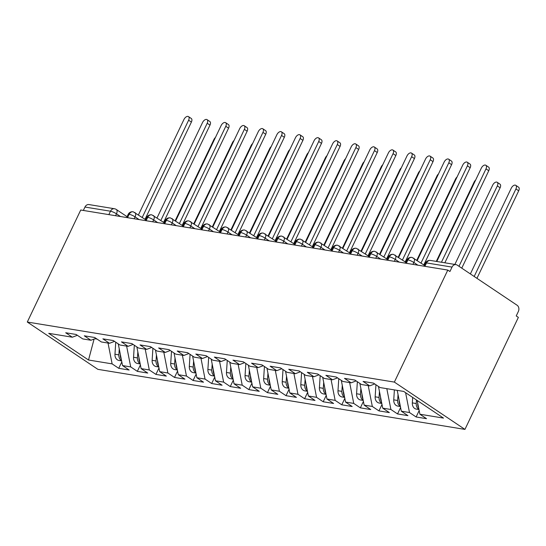 <?xml version="1.0" encoding="UTF-8"?>
<svg xmlns="http://www.w3.org/2000/svg" width="546" height="546" viewBox="0 0 546 546"><rect width="100%" height="100%" fill="white"/><g stroke="black" fill="none" stroke-linecap="round" stroke-linejoin="round"><path stroke-width="0.82" d="M455.999 264.626A4.689 3.74 99.3 0 0 452.033 267.096L426.528 262.926A4.689 3.74 99.3 0 1 430.494 260.449L455.999 264.626A4.689 3.74 99.3 0 1 457.22 265.11L517.103 305.248A4.689 3.74 99.3 0 1 518.331 311.541L516.229 315.95L518.366 317.383L464.939 429.402L97.877 369.342L27.3 322.038L394.362 382.098L464.939 429.402M419.894 414.23L443.495 418.093L403.719 391.427L380.118 387.571L373.484 383.121L363.076 381.422L369.71 385.865L361.534 384.527L354.9 380.084L344.492 378.378L351.126 382.828L342.943 381.483L336.316 377.04L325.907 375.341L332.534 379.784L324.358 378.446L317.731 374.003L307.323 372.297L313.95 376.74L305.774 375.402L299.147 370.959L288.738 369.26L295.366 373.703L287.189 372.365L280.562 367.922L270.154 366.216L276.781 370.659L268.605 369.321L261.978 364.878L251.57 363.179L258.197 367.622L250.02 366.284L243.386 361.841L232.978 360.135L239.612 364.578L231.436 363.24L224.802 358.797L214.394 357.091L221.028 361.541L212.844 360.203L206.217 355.753L195.809 354.054L202.443 358.497L194.26 357.159L187.633 352.716L177.225 351.01L183.852 355.453L175.675 354.115L169.048 349.672L158.64 347.973L165.267 352.416L157.091 351.078L150.464 346.635L140.056 344.929L146.683 349.372L138.507 348.034L131.879 343.591L121.471 341.892L128.098 346.335L119.922 344.997L113.288 340.554L102.88 338.848L109.514 343.291L101.338 341.953L94.704 337.51L84.296 335.81L90.929 340.254L82.753 338.916L76.119 334.466L65.711 332.767L72.345 337.21L48.737 333.347L88.52 360.012L112.121 363.875L118.748 368.318L129.156 370.017L122.529 365.574L130.706 366.912L137.333 371.355L147.741 373.061L141.114 368.618L149.29 369.956L155.924 374.399L166.332 376.105L159.698 371.655L167.875 372.993L174.508 377.443L184.917 379.142L178.283 374.699L186.459 376.037L193.093 380.48L203.501 382.186L196.867 377.743L205.05 379.081L211.677 383.524L222.085 385.223L215.458 380.78L223.635 382.118L230.262 386.561L240.67 388.267L234.043 383.824L242.219 385.162L248.846 389.605L259.254 391.305L252.627 386.861L260.804 388.199L267.431 392.642L277.839 394.348L271.212 389.905L279.388 391.243L286.022 395.686L296.43 397.386L289.796 392.943L297.973 394.28L304.607 398.73L315.015 400.43L308.381 395.987L316.557 397.324L323.191 401.767L333.599 403.474L326.965 399.024L335.148 400.368L341.776 404.811L352.184 406.511L345.557 402.068L353.733 403.405L360.36 407.848L370.768 409.555L364.141 405.112L372.317 406.449L378.944 410.892L389.353 412.592L382.726 408.149L390.902 409.486L397.529 413.929L407.937 415.636L401.31 411.193L409.486 412.53L416.12 416.973L426.522 418.673L419.894 414.23L417.192 400.464M409.486 412.53L405.596 392.683M401.31 411.193L397.222 390.37M390.902 409.486L386.814 388.663M382.726 408.149L378.467 386.466M369.71 385.865L374.713 383.947M372.317 406.449L368.229 385.626M364.141 405.112L359.882 383.422M351.126 382.828L356.128 380.903M353.733 403.405L349.645 382.582M345.557 402.068L341.298 380.385M332.534 379.784L337.544 377.866M335.148 400.368L331.06 379.545M326.965 399.024L322.713 377.341M313.95 376.74L318.953 374.822M316.557 397.324L312.476 376.501M308.381 395.987L304.129 374.303M295.366 373.703L300.368 371.785M297.973 394.28L293.891 373.457M289.796 392.943L285.544 371.26M276.781 370.659L281.784 368.741M279.388 391.243L275.307 370.42M271.212 389.905L266.96 368.216M258.197 367.622L263.199 365.697M260.804 388.199L256.716 367.376M252.627 386.861L248.369 365.178M239.612 364.578L244.615 362.66M242.219 385.162L238.131 364.339M234.043 383.824L229.784 362.135M221.028 361.541L226.03 359.616M223.635 382.118L219.547 361.295M215.458 380.78L211.2 359.097M202.443 358.497L207.446 356.579M205.05 379.081L200.962 358.258M196.867 377.743L192.615 356.053M183.852 355.453L188.855 353.535M186.459 376.037L182.378 355.214M178.283 374.699L174.031 353.016M165.267 352.416L170.27 350.498M167.875 372.993L163.793 352.17M159.698 371.655L155.446 349.972M146.683 349.372L151.686 347.454M149.29 369.956L145.209 349.133M141.114 368.618L136.862 346.935M128.098 346.335L133.101 344.41M130.706 366.912L126.617 346.089M122.529 365.574L118.27 343.891M109.514 343.291L114.517 341.373M108.859 214.626L110.483 211.213L84.971 207.043L83.347 210.449M84.971 207.043A4.689 3.74 -80.7 0 1 88.937 204.566L114.448 208.743A4.689 3.74 -80.7 0 0 110.483 211.213A4.689 0.969 25.5 0 1 116.475 213.82L115.568 215.725M94.881 338.732L97.065 339.093M112.121 363.875L108.033 343.052M88.52 360.012L94.103 339.032M90.929 340.254L95.932 338.329M452.033 267.096L449.931 271.512L447.795 270.079L394.362 382.098M447.795 270.079L80.733 210.019L27.3 322.038M72.345 337.21L77.348 335.292M118.748 368.318L121.806 361.909M145.639 219.717L133.285 211.828A4.689 3.74 99.3 0 0 133.128 211.793A4.689 3.74 99.3 0 0 129.163 214.271L127.532 217.677M137.333 371.355L140.39 364.946M155.924 374.399L158.982 367.99M174.508 377.443L177.566 371.027M193.093 380.48L196.15 374.071M211.677 383.524L214.735 377.109M230.262 386.561L233.319 380.152M248.846 389.605L251.904 383.19M267.431 392.642L270.488 386.234M286.022 395.686L289.08 389.278M304.607 398.73L307.664 392.315M323.191 401.767L326.249 395.359M341.776 404.811L344.833 398.396M360.36 407.848L363.418 401.44M378.944 410.892L382.002 404.477M397.529 413.929L400.587 407.521M416.12 416.973L419.178 410.565M164.223 222.761L151.87 214.865A4.689 3.74 99.3 0 0 151.713 214.837A4.689 3.74 99.3 0 0 147.748 217.308L146.123 220.72M182.808 225.798L170.461 217.909A4.689 3.74 99.3 0 0 170.297 217.874A4.689 3.74 99.3 0 0 166.332 220.352L164.708 223.764M201.399 228.842L189.046 220.953A4.689 3.74 99.3 0 0 188.882 220.918A4.689 3.74 99.3 0 0 184.917 223.396L183.292 226.802M219.983 231.879L207.63 223.99A4.689 3.74 99.3 0 0 207.466 223.962A4.689 3.74 99.3 0 0 203.501 226.433L201.877 229.846M238.568 234.923L226.215 227.034A4.689 3.74 99.3 0 0 226.051 227A4.689 3.74 99.3 0 0 222.085 229.477L220.461 232.883M257.152 237.967L244.799 230.071A4.689 3.74 99.3 0 0 244.635 230.043A4.689 3.74 99.3 0 0 240.67 232.514L239.046 235.927M275.737 241.004L263.384 233.115A4.689 3.74 99.3 0 0 263.227 233.081A4.689 3.74 99.3 0 0 259.261 235.558L257.63 238.964M294.321 244.048L281.968 236.152A4.689 3.74 99.3 0 0 281.811 236.125A4.689 3.74 99.3 0 0 277.846 238.595L276.215 242.008M312.906 247.085L300.559 239.196A4.689 3.74 99.3 0 0 300.396 239.162A4.689 3.74 99.3 0 0 296.43 241.639L294.806 245.045M331.497 250.129L319.144 242.233A4.689 3.74 99.3 0 0 318.98 242.206A4.689 3.74 99.3 0 0 315.015 244.676L313.39 248.089M350.082 253.167L337.728 245.277A4.689 3.74 99.3 0 0 337.565 245.243A4.689 3.74 99.3 0 0 333.599 247.72L331.975 251.133M368.666 256.21L356.313 248.321A4.689 3.74 99.3 0 0 356.149 248.287A4.689 3.74 99.3 0 0 352.184 250.764L350.559 254.17M387.25 259.248L374.897 251.358A4.689 3.74 99.3 0 0 374.733 251.331A4.689 3.74 99.3 0 0 370.768 253.801L369.144 257.214M405.835 262.292L393.482 254.402A4.689 3.74 99.3 0 0 393.318 254.368A4.689 3.74 99.3 0 0 389.359 256.845L387.728 260.251M424.419 265.336L412.066 257.439A4.689 3.74 99.3 0 0 411.909 257.412A4.689 3.74 99.3 0 0 407.944 259.882L406.313 263.295M188.466 116.598L191.243 118.462A3.904 2.211 123.8 0 1 191.393 122.086L188.609 120.222A3.904 2.211 -56.2 0 0 188.466 116.598A3.904 2.211 -56.2 0 0 183.968 119.458L138.445 214.899M191.393 122.086L145.024 219.301M188.609 120.222L142.24 217.438M119.253 348.887L118.864 354.88A6.245 4.982 99.3 0 0 121.239 360.442A6.245 4.982 99.3 0 0 121.56 360.64M121.608 360.886L118.96 360.456A6.245 4.982 -80.7 0 1 117.335 359.807A6.245 4.982 -80.7 0 1 114.96 354.238L115.745 342.199M215.458 137.442A3.904 2.211 -56.2 0 0 213.909 139.53L175.191 220.693M120.386 354.647L120.352 355.118A6.245 4.982 99.3 0 0 121.26 359.125M207.05 119.635L209.828 121.499A3.904 2.211 123.8 0 1 209.978 125.123L207.2 123.259A3.904 2.211 -56.2 0 0 207.05 119.635A3.904 2.211 -56.2 0 0 202.552 122.502L157.03 217.936M209.978 125.123L163.609 222.345M207.2 123.259L160.824 220.482M225.635 122.679L228.412 124.543A3.904 2.211 123.8 0 1 228.562 128.167L225.785 126.303A3.904 2.211 -56.2 0 0 225.635 122.679A3.904 2.211 -56.2 0 0 221.137 125.539L175.614 220.98M228.562 128.167L182.193 225.389M225.785 126.303L179.409 223.519M244.219 125.716L246.997 127.587A3.904 2.211 123.8 0 1 247.147 131.204L244.369 129.341A3.904 2.211 -56.2 0 0 244.219 125.716A3.904 2.211 -56.2 0 0 239.721 128.583L194.199 224.017M247.147 131.204L200.778 228.426M244.369 129.341L198 226.563M262.803 128.76L265.588 130.624A3.904 2.211 123.8 0 1 265.731 134.248L262.954 132.385A3.904 2.211 -56.2 0 0 262.803 128.76A3.904 2.211 -56.2 0 0 258.306 131.627L212.79 227.061M265.731 134.248L219.362 231.47M262.954 132.385L216.585 229.607M137.838 351.931L137.449 357.917A6.245 4.982 99.3 0 0 139.824 363.486A6.245 4.982 99.3 0 0 140.145 363.677M140.192 363.929L137.544 363.493A6.245 4.982 -80.7 0 1 135.92 362.844A6.245 4.982 -80.7 0 1 133.552 357.282L134.33 345.236M234.043 140.486A3.904 2.211 -56.2 0 0 232.494 142.567L193.775 223.737M138.971 357.685L138.937 358.162A6.245 4.982 99.3 0 0 139.851 362.162M156.422 354.975L156.04 360.961A6.245 4.982 99.3 0 0 158.408 366.523A6.245 4.982 99.3 0 0 158.729 366.721M158.777 366.967L156.129 366.537A6.245 4.982 -80.7 0 1 154.511 365.888A6.245 4.982 -80.7 0 1 152.136 360.319L152.914 348.28M252.634 143.523A3.904 2.211 -56.2 0 0 251.078 145.611L212.367 226.774M157.555 360.729L157.521 361.199A6.245 4.982 99.3 0 0 158.436 365.206M175.013 358.012L174.624 363.998A6.245 4.982 99.3 0 0 177 369.567A6.245 4.982 99.3 0 0 177.314 369.758M177.361 370.011L174.713 369.574A6.245 4.982 -80.7 0 1 173.096 368.925A6.245 4.982 -80.7 0 1 170.721 363.363L171.499 351.317M271.219 146.567A3.904 2.211 -56.2 0 0 269.663 148.655L230.951 229.818M176.14 363.766L176.112 364.243A6.245 4.982 99.3 0 0 177.02 368.25M193.598 361.056L193.209 367.042A6.245 4.982 99.3 0 0 195.584 372.611A6.245 4.982 99.3 0 0 195.898 372.802M195.953 373.048L193.304 372.618A6.245 4.982 -80.7 0 1 191.68 371.969A6.245 4.982 -80.7 0 1 189.305 366.4L190.083 354.361M289.803 149.604A3.904 2.211 -56.2 0 0 288.247 151.692L249.536 232.855M194.724 366.81L194.697 367.281A6.245 4.982 99.3 0 0 195.605 371.287M281.388 131.804L284.173 133.668A3.904 2.211 123.8 0 1 284.323 137.292L281.538 135.428A3.904 2.211 -56.2 0 0 281.388 131.804A3.904 2.211 -56.2 0 0 276.89 134.664L231.374 230.098M284.323 137.292L237.947 234.507M281.538 135.428L235.169 232.644M212.182 364.093L211.793 370.079A6.245 4.982 99.3 0 0 214.168 375.648A6.245 4.982 99.3 0 0 214.489 375.846M214.537 376.092L211.889 375.655A6.245 4.982 -80.7 0 1 210.265 375.013A6.245 4.982 -80.7 0 1 207.89 369.444L208.674 357.398M308.388 152.648A3.904 2.211 -56.2 0 0 306.832 154.736L268.12 235.899M213.309 369.854L213.281 370.325A6.245 4.982 99.3 0 0 214.189 374.331M299.972 134.842L302.757 136.705A3.904 2.211 123.8 0 1 302.907 140.329L300.123 138.466A3.904 2.211 -56.2 0 0 299.972 134.842A3.904 2.211 -56.2 0 0 295.482 137.708L249.959 233.142M302.907 140.329L256.531 237.551M300.123 138.466L253.754 235.688M318.564 137.885L321.341 139.749A3.904 2.211 123.8 0 1 321.492 143.373L318.707 141.51A3.904 2.211 -56.2 0 0 318.564 137.885A3.904 2.211 -56.2 0 0 314.066 140.745L268.543 236.186M321.492 143.373L275.116 240.588M318.707 141.51L272.338 238.725M337.148 140.923L339.926 142.786A3.904 2.211 123.8 0 1 340.076 146.41L337.298 144.547A3.904 2.211 -56.2 0 0 337.148 140.923A3.904 2.211 -56.2 0 0 332.65 143.789L287.128 239.223M340.076 146.41L293.707 243.632M337.298 144.547L290.922 241.769M230.767 367.137L230.378 373.123A6.245 4.982 99.3 0 0 232.753 378.692A6.245 4.982 99.3 0 0 233.074 378.883M233.122 379.136L230.473 378.699A6.245 4.982 -80.7 0 1 228.849 378.05A6.245 4.982 -80.7 0 1 226.474 372.481L227.259 360.442M326.972 155.692A3.904 2.211 -56.2 0 0 325.416 157.774L286.705 238.943M231.893 372.891L231.866 373.368A6.245 4.982 99.3 0 0 232.773 377.368M249.351 370.174L248.962 376.16A6.245 4.982 99.3 0 0 251.337 381.729A6.245 4.982 99.3 0 0 251.658 381.927M251.706 382.173L249.058 381.743A6.245 4.982 -80.7 0 1 247.434 381.094A6.245 4.982 -80.7 0 1 245.058 375.525L245.843 363.479M345.557 158.729A3.904 2.211 -56.2 0 0 344.007 160.817L305.289 241.98M250.484 375.935L250.45 376.406A6.245 4.982 99.3 0 0 251.358 380.412M267.936 373.218L267.547 379.204A6.245 4.982 99.3 0 0 269.922 384.773A6.245 4.982 99.3 0 0 270.243 384.964M270.29 385.217L267.642 384.78A6.245 4.982 -80.7 0 1 266.018 384.131A6.245 4.982 -80.7 0 1 263.65 378.562L264.428 366.523M364.141 161.773A3.904 2.211 -56.2 0 0 362.592 163.855L323.874 245.024M269.069 378.972L269.035 379.45A6.245 4.982 99.3 0 0 269.942 383.449M355.733 143.967L358.51 145.83A3.904 2.211 123.8 0 1 358.661 149.454L355.883 147.591A3.904 2.211 -56.2 0 0 355.733 143.967A3.904 2.211 -56.2 0 0 351.235 146.826L305.712 242.267M358.661 149.454L312.292 246.669M355.883 147.591L309.507 244.806M286.52 376.262L286.138 382.248A6.245 4.982 99.3 0 0 288.506 387.81A6.245 4.982 99.3 0 0 288.827 388.008M288.875 388.254L286.227 387.824A6.245 4.982 -80.7 0 1 284.609 387.175A6.245 4.982 -80.7 0 1 282.234 381.606L283.012 369.567M382.726 164.81A3.904 2.211 -56.2 0 0 381.176 166.899L342.465 248.061M287.653 382.016L287.619 382.487A6.245 4.982 99.3 0 0 288.534 386.493M374.317 147.004L377.095 148.867A3.904 2.211 123.8 0 1 377.245 152.491L374.467 150.628A3.904 2.211 -56.2 0 0 374.317 147.004A3.904 2.211 -56.2 0 0 369.819 149.87L324.297 245.304M377.245 152.491L330.876 249.713M374.467 150.628L328.098 247.85M305.112 379.299L304.723 385.285A6.245 4.982 99.3 0 0 307.098 390.854A6.245 4.982 99.3 0 0 307.412 391.045M307.459 391.298L304.811 390.861A6.245 4.982 -80.7 0 1 303.194 390.213A6.245 4.982 -80.7 0 1 300.819 384.65L301.597 372.604M401.317 167.854A3.904 2.211 -56.2 0 0 399.761 169.936L361.049 251.105M306.238 385.053L306.21 385.531A6.245 4.982 99.3 0 0 307.118 389.537M392.902 150.048L395.686 151.911A3.904 2.211 123.8 0 1 395.83 155.535L393.052 153.672A3.904 2.211 -56.2 0 0 392.902 150.048A3.904 2.211 -56.2 0 0 388.404 152.914L342.888 248.348M395.83 155.535L349.46 252.757M393.052 153.672L346.683 250.894M323.696 382.343L323.307 388.329A6.245 4.982 99.3 0 0 325.682 393.891A6.245 4.982 99.3 0 0 325.996 394.089M326.051 394.335L323.403 393.905A6.245 4.982 -80.7 0 1 321.778 393.257A6.245 4.982 -80.7 0 1 319.403 387.687L320.181 375.648M419.901 170.891A3.904 2.211 -56.2 0 0 418.345 172.98L379.634 254.143M324.822 388.097L324.795 388.568A6.245 4.982 99.3 0 0 325.703 392.574M411.486 153.092L414.271 154.955A3.904 2.211 123.8 0 1 414.421 158.579L411.636 156.709A3.904 2.211 -56.2 0 0 411.486 153.092A3.904 2.211 -56.2 0 0 406.988 155.951L361.472 251.385M414.421 158.579L368.045 255.794M411.636 156.709L365.267 253.931M342.281 385.38L341.892 391.366A6.245 4.982 99.3 0 0 344.267 396.935A6.245 4.982 99.3 0 0 344.587 397.133M344.635 397.379L341.987 396.942A6.245 4.982 -80.7 0 1 340.363 396.294A6.245 4.982 -80.7 0 1 337.988 390.731L338.773 378.685M438.486 173.935A3.904 2.211 -56.2 0 0 436.93 176.024L398.218 257.186M343.407 391.141L343.379 391.612A6.245 4.982 99.3 0 0 344.287 395.618M430.071 156.129L432.855 157.992A3.904 2.211 123.8 0 1 433.005 161.616L430.221 159.753A3.904 2.211 -56.2 0 0 430.071 156.129A3.904 2.211 -56.2 0 0 425.573 158.995L380.057 254.429M433.005 161.616L386.629 258.838M430.221 159.753L383.852 256.975M360.865 388.424L360.476 394.41A6.245 4.982 99.3 0 0 362.851 399.979A6.245 4.982 99.3 0 0 363.172 400.17M363.22 400.416L360.572 399.986A6.245 4.982 -80.7 0 1 358.947 399.338A6.245 4.982 -80.7 0 1 356.572 393.768L357.357 381.729M457.07 176.979A3.904 2.211 -56.2 0 0 455.514 179.061L416.803 260.224M361.991 394.178L361.964 394.649A6.245 4.982 99.3 0 0 362.872 398.655M448.662 159.173L451.44 161.036A3.904 2.211 123.8 0 1 451.59 164.66L448.805 162.797A3.904 2.211 -56.2 0 0 448.662 159.173A3.904 2.211 -56.2 0 0 444.164 162.032L398.641 257.466M451.59 164.66L405.214 261.875M448.805 162.797L402.436 260.012M379.45 391.462L379.06 397.447A6.245 4.982 99.3 0 0 381.436 403.016A6.245 4.982 99.3 0 0 381.756 403.214M381.804 403.46L379.156 403.03A6.245 4.982 -80.7 0 1 377.532 402.382A6.245 4.982 -80.7 0 1 375.157 396.812L375.941 384.766M475.655 180.016A3.904 2.211 -56.2 0 0 474.105 182.105L436.281 261.397M380.582 397.222L380.548 397.693A6.245 4.982 99.3 0 0 381.456 401.699M467.246 162.21L470.024 164.073A3.904 2.211 123.8 0 1 470.174 167.697L467.396 165.834A3.904 2.211 -56.2 0 0 467.246 162.21A3.904 2.211 -56.2 0 0 462.749 165.076L417.226 260.51M470.174 167.697L423.805 264.919M467.396 165.834L421.021 263.056M398.034 394.505L397.645 400.491A6.245 4.982 99.3 0 0 400.02 406.06A6.245 4.982 99.3 0 0 400.341 406.251M400.389 406.504L397.741 406.067A6.245 4.982 -80.7 0 1 396.116 405.419A6.245 4.982 -80.7 0 1 393.748 399.849L394.389 389.905M497.188 182.282L499.965 184.145A3.904 2.211 123.8 0 1 500.116 187.769L497.338 185.906A3.904 2.211 -56.2 0 0 497.188 182.282A3.904 2.211 -56.2 0 0 492.69 185.142L454.866 264.441M458.988 266.298L497.338 185.906M461.766 268.161L500.116 187.769M399.167 400.259L399.133 400.737A6.245 4.982 99.3 0 0 400.041 404.736M485.831 165.254L488.609 167.117A3.904 2.211 123.8 0 1 488.759 170.741L485.981 168.878A3.904 2.211 -56.2 0 0 485.831 165.254A3.904 2.211 -56.2 0 0 481.333 168.113L436.8 261.479M488.759 170.741L444.847 262.797M485.981 168.878L441.448 262.244M416.462 399.972L416.236 403.535A6.245 4.982 99.3 0 0 418.605 409.097A6.245 4.982 99.3 0 0 418.925 409.295M418.973 409.541L416.325 409.111A6.245 4.982 -80.7 0 1 414.701 408.463A6.245 4.982 -80.7 0 1 412.332 402.893L412.68 397.44M515.772 185.319L518.55 187.182A3.904 2.211 123.8 0 1 518.7 190.807L515.922 188.943A3.904 2.211 -56.2 0 0 515.772 185.319A3.904 2.211 -56.2 0 0 511.274 188.186L470.372 273.928M474.174 276.474L515.922 188.943M476.951 278.337L518.7 190.807M417.751 403.303L417.717 403.774A6.245 4.982 99.3 0 0 418.632 407.78M430.494 260.449A4.689 4.689 0 0 0 425.505 263.056A4.689 0.969 25.5 0 1 426.528 262.926L424.904 266.332M120.523 216.53L116.475 213.82A4.689 2.655 123.8 0 0 116.298 209.473A4.689 4.689 0 0 0 114.448 208.743M133.128 211.793A4.689 4.689 0 0 0 128.139 214.401A4.689 0.969 25.5 0 1 129.163 214.271A4.689 0.969 25.5 0 1 135.06 216.858L134.152 218.762M139.114 219.574L135.067 216.858A4.689 2.655 123.8 0 0 134.889 212.51M157.698 222.618L153.651 219.901L152.737 221.806M176.29 225.655L172.236 222.939L171.328 224.843M194.874 228.699L190.82 225.983L189.912 227.887M213.459 231.736L209.405 229.02L208.497 230.924M232.043 234.78L227.989 232.064L227.081 233.968M250.628 237.817L246.58 235.108L245.666 237.005M269.212 240.861L265.165 238.145L264.25 240.049M287.797 243.905L283.749 241.189L282.835 243.093M306.388 246.942L302.334 244.226L301.426 246.13M324.972 249.986L320.918 247.27L320.011 249.174M343.557 253.023L339.503 250.307L338.595 252.211M362.141 256.067L358.087 253.351L357.18 255.255M380.726 259.104L376.679 256.388L375.764 258.292M399.31 262.148L395.263 259.432L394.348 261.336M417.895 265.185L413.848 262.476L412.933 264.38M151.713 214.837A4.689 4.689 0 0 0 146.724 217.445A4.689 0.969 25.5 0 1 147.748 217.308A4.689 0.969 25.5 0 1 153.644 219.901M170.297 217.874A4.689 4.689 0 0 0 165.308 220.482A4.689 0.969 25.5 0 1 166.332 220.352A4.689 0.969 25.5 0 1 172.236 222.939A4.689 2.655 123.8 0 0 172.058 218.591M153.474 215.554A4.689 2.655 123.8 0 1 153.651 219.901M188.882 220.918A4.689 4.689 0 0 0 183.893 223.526A4.689 0.969 25.5 0 1 184.917 223.396A4.689 0.969 25.5 0 1 190.82 225.983A4.689 2.655 123.8 0 0 190.643 221.635M207.466 223.962A4.689 4.689 0 0 0 202.484 226.57A4.689 0.969 25.5 0 1 203.501 226.433A4.689 0.969 25.5 0 1 209.405 229.027A4.689 2.655 123.8 0 0 209.227 224.672M226.051 227A4.689 4.689 0 0 0 221.069 229.607A4.689 0.969 25.5 0 1 222.085 229.477A4.689 0.969 25.5 0 1 227.989 232.064A4.689 2.655 123.8 0 0 227.812 227.716M244.635 230.043A4.689 4.689 0 0 0 239.653 232.651A4.689 0.969 25.5 0 1 240.67 232.514A4.689 0.969 25.5 0 1 246.574 235.108A4.689 2.655 123.8 0 0 246.396 230.753M263.227 233.081A4.689 4.689 0 0 0 258.238 235.688A4.689 0.969 25.5 0 1 259.261 235.558A4.689 0.969 25.5 0 1 265.158 238.145A4.689 2.655 123.8 0 0 264.981 233.797M281.811 236.125A4.689 4.689 0 0 0 276.822 238.732A4.689 0.969 25.5 0 1 277.846 238.595A4.689 0.969 25.5 0 1 283.743 241.189A4.689 2.655 123.8 0 0 283.572 236.841M300.396 239.162A4.689 4.689 0 0 0 295.406 241.769A4.689 0.969 25.5 0 1 296.43 241.639A4.689 0.969 25.5 0 1 302.334 244.226A4.689 2.655 123.8 0 0 302.156 239.878M318.98 242.206A4.689 4.689 0 0 0 313.991 244.813A4.689 0.969 25.5 0 1 315.015 244.676A4.689 0.969 25.5 0 1 320.918 247.27A4.689 2.655 123.8 0 0 320.741 242.922M337.565 245.243A4.689 4.689 0 0 0 332.575 247.85A4.689 0.969 25.5 0 1 333.599 247.72A4.689 0.969 25.5 0 1 339.503 250.314A4.689 2.655 123.8 0 0 339.325 245.959M356.149 248.287A4.689 4.689 0 0 0 351.167 250.894A4.689 0.969 25.5 0 1 352.184 250.764A4.689 0.969 25.5 0 1 358.087 253.351A4.689 2.655 123.8 0 0 357.91 249.003M374.733 251.331A4.689 4.689 0 0 0 369.751 253.938A4.689 0.969 25.5 0 1 370.768 253.801A4.689 0.969 25.5 0 1 376.672 256.395A4.689 2.655 123.8 0 0 376.494 252.04M393.318 254.368A4.689 4.689 0 0 0 388.336 256.975A4.689 0.969 25.5 0 1 389.359 256.845A4.689 0.969 25.5 0 1 395.256 259.432A4.689 2.655 123.8 0 0 395.079 255.084M411.909 257.412A4.689 4.689 0 0 0 406.92 260.019A4.689 0.969 25.5 0 1 407.944 259.882A4.689 0.969 25.5 0 1 413.841 262.476A4.689 2.655 123.8 0 0 413.67 258.121M118.864 354.88L114.96 354.238M137.449 357.917L133.552 357.282M156.04 360.961L152.136 360.319M174.624 363.998L170.721 363.363M193.209 367.042L189.305 366.4M211.793 370.079L207.89 369.444M230.378 373.123L226.474 372.481M248.962 376.16L245.058 375.525M267.547 379.204L263.65 378.562M286.138 382.248L282.234 381.606M304.723 385.285L300.819 384.65M323.307 388.329L319.403 387.687M341.892 391.366L337.988 390.731M360.476 394.41L356.572 393.768M379.06 397.447L375.157 396.812M397.645 400.491L393.748 399.849M416.236 403.535L412.332 402.893M128.139 214.401L126.645 217.533M116.298 209.473L127.054 216.68M146.724 217.445L145.229 220.577M165.308 220.482L163.814 223.614M183.893 223.526L182.405 226.658M202.484 226.57L200.989 229.695M221.069 229.607L219.574 232.739M239.653 232.651L238.158 235.776M258.238 235.688L256.743 238.82M276.822 238.732L275.327 241.864M295.406 241.769L293.912 244.901M313.991 244.813L312.503 247.945M332.575 247.85L331.088 250.983M351.167 250.894L349.672 254.026M369.751 253.938L368.257 257.064M388.336 256.975L386.841 260.108M406.92 260.019L405.425 263.152M425.505 263.056L424.01 266.189"/></g></svg>
